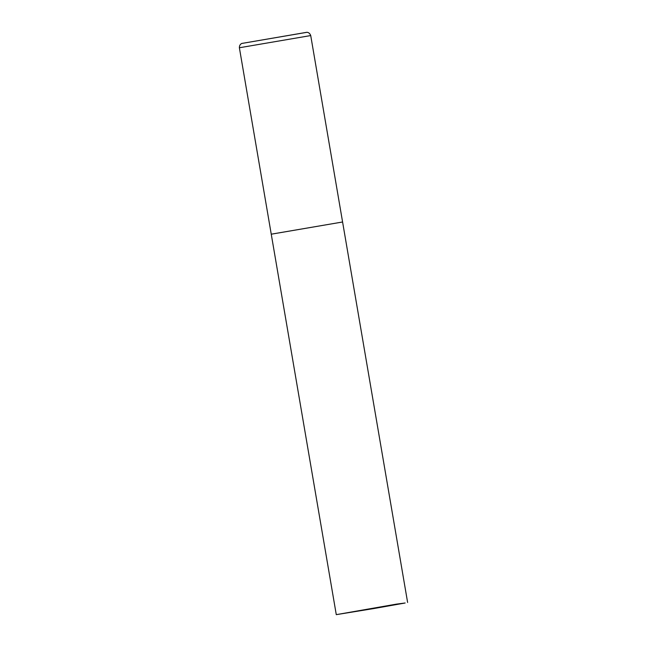 <?xml version="1.0" encoding="UTF-8"?>
<svg xmlns="http://www.w3.org/2000/svg" width="647" height="647" viewBox="0 0 647 647"><rect width="100%" height="100%" fill="white"/><g stroke="black" fill="none" stroke-linecap="round" stroke-linejoin="round"><path stroke-width="0.49" stroke-dasharray="3.23 2.43" d="M271.247 234.182L342.587 221.994L271.328 234.19M310.722 35.561L239.382 47.757M306.193 32.407L242.601 43.309"/><path stroke-width="0.97" d="M271.328 234.19L342.587 221.994L271.247 234.182L239.382 47.757L310.722 35.561C309.266 31.59 305.958 32.366 306.71 32.35L242.099 43.398C242.576 43.179 239.325 43.761 239.382 47.757M374.306 608.471L405.143 602.996L396.304 604.152L336.278 614.65L374.306 608.471M242.601 43.309L306.193 32.407M407.618 602.454L310.722 35.561M271.247 234.182L336.278 614.65"/></g></svg>
